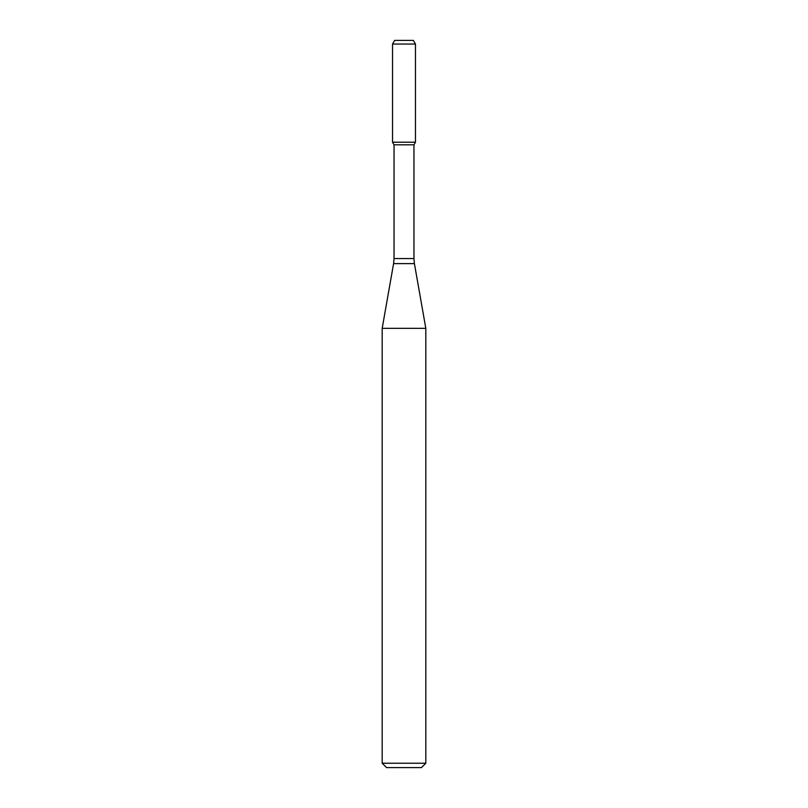 <?xml version="1.0" encoding="UTF-8"?>
<svg xmlns="http://www.w3.org/2000/svg" width="808" height="808" viewBox="0 0 808 808"><rect width="100%" height="100%" fill="white"/><g stroke="black" fill="none" stroke-linecap="round" stroke-linejoin="round"><path stroke-width="1.21" d="M394.041 144.814L413.959 144.814L413.959 258.56L394.041 258.56L394.041 144.814L392.536 142.208L415.464 142.208L415.464 44.036L392.536 44.036L394.627 40.4L413.373 40.4L415.464 44.036M404 328.331L425.816 328.331L414.403 263.61L393.597 263.61L382.184 328.331L404 328.331M425.816 763.237L421.453 767.6L386.547 767.6L382.184 763.237L425.816 763.237L425.816 328.331M392.536 44.036L392.536 142.208L415.464 142.208L413.959 144.814M413.959 258.56L414.403 263.61M394.041 258.56L393.597 263.61M382.184 763.237L382.184 328.331"/></g></svg>
